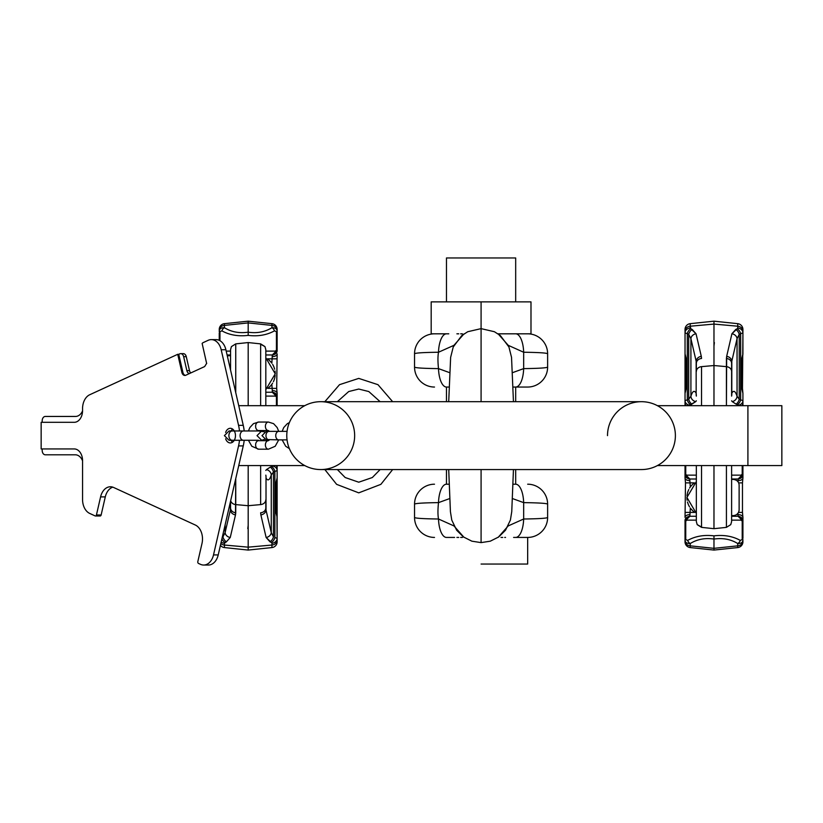 <?xml version="1.0" encoding="UTF-8"?>
<svg xmlns="http://www.w3.org/2000/svg" width="823" height="823" viewBox="0 0 823 823"><rect width="100%" height="100%" fill="white"/><g stroke="black" fill="none" stroke-linecap="round" stroke-linejoin="round"><path stroke-width="1.23" d="M675.385 435.624A33.938 33.938 0 0 1 641.446 469.563A33.938 33.938 0 0 0 675.385 435.624A33.938 33.938 0 0 1 641.446 469.563A33.938 33.938 0 0 0 675.385 435.624A33.938 33.938 0 0 0 641.446 401.686A33.938 33.938 0 0 1 675.385 435.624A33.938 33.938 0 0 0 641.446 401.686L320.723 401.686A33.938 33.938 0 0 0 286.785 435.624A33.938 33.938 0 0 0 320.723 469.563A33.938 33.938 0 0 0 354.651 435.624A33.938 33.938 0 0 0 320.723 401.686A33.938 33.938 0 0 0 286.785 435.624A33.938 33.938 0 0 0 320.723 469.563A33.938 33.938 0 0 0 354.651 435.624M607.508 435.624A33.938 33.938 0 0 1 641.446 401.686M513.017 387.047L527.666 387.047L515.682 387.047L515.682 401.686M481.085 401.686L481.085 301.876L431.18 301.876L431.18 333.819L434.503 333.819A19.958 19.958 90 0 0 414.545 353.777L414.545 367.089C415.286 367.912 423.279 368.426 438.505 368.622A19.958 8.004 90 0 0 446.488 387.047L449.152 387.047M515.682 301.876L515.682 257.959L446.478 257.959L446.478 301.876M434.503 333.819L446.488 333.819L434.503 333.819A19.958 19.958 0 0 0 414.545 353.777C415.286 352.954 423.269 352.439 438.505 352.244C437.764 356.297 437.774 361.76 438.505 368.622L449.677 372.675M414.545 353.777L414.545 367.089A19.958 19.958 90 0 0 434.503 387.047A19.958 19.958 0 0 1 414.545 367.089A19.958 19.958 0 0 0 434.503 387.047M448.772 333.819L446.488 333.819A19.958 8.004 90 0 0 438.505 352.244L454.039 345.279M508.13 345.279L523.665 352.244A19.958 8.004 90 0 0 515.682 333.819L498.018 333.819L530.989 333.819L530.989 301.876L481.085 301.876M516.216 333.819L513.233 333.819M505.528 333.819L504.725 333.819M502.74 333.819L501.012 333.819M499.664 333.819L498.697 333.819M456.899 333.819L458.74 333.819M460.643 333.819L462.392 333.819M512.492 372.675L523.665 368.622L523.665 352.244C538.89 352.439 546.884 352.954 547.624 353.777A19.958 19.958 0 0 0 527.666 333.819A19.958 19.958 0 0 1 547.624 353.777L547.624 354.137M547.624 366.564L547.624 367.089A19.958 19.958 0 0 1 527.666 387.047A19.958 19.958 0 0 0 547.624 367.089A19.958 19.958 0 0 1 527.666 387.047M547.624 353.777L547.624 367.089L547.624 353.777A19.958 19.958 0 0 0 527.666 333.819A19.958 19.958 0 0 1 547.624 353.777M547.624 367.089C546.884 367.912 538.89 368.426 523.665 368.622A19.958 8.004 90 0 1 515.682 387.047M508.069 345.146L498.203 333.932M512.492 498.573L523.665 502.627A19.958 8.004 -90 0 0 515.682 484.202L513.017 484.202M454.605 537.429L446.488 537.429A19.958 8.004 -90 0 1 438.505 519.004C437.764 514.941 437.774 509.488 438.505 502.627A19.958 8.004 -90 0 1 446.488 484.202L449.152 484.202M508.13 525.959L523.665 519.004L523.665 502.627C538.89 502.822 546.884 503.337 547.624 504.16A19.958 19.958 0 0 0 527.666 484.202A19.958 19.958 0 0 1 547.624 504.16A19.958 19.958 0 0 0 527.666 484.202M527.666 537.429L515.682 537.429A19.958 8.004 -90 0 0 523.665 519.004C538.89 518.799 546.884 518.295 547.624 517.472L547.624 504.16L547.624 517.472A19.958 19.958 0 0 1 527.666 537.429A19.958 19.958 0 0 0 547.624 517.472A19.958 19.958 0 0 1 527.666 537.429L527.666 564.043L481.085 564.043M508.069 526.092L498.203 537.306M515.682 537.429L513.603 537.429M505.528 537.429L504.725 537.429M502.74 537.429L501.012 537.429M456.899 537.429L458.74 537.429M460.643 537.429L462.392 537.429M434.503 537.429A19.958 19.958 -90 0 1 414.545 517.472A19.958 19.958 -90 0 0 434.503 537.429A19.958 19.958 0 0 1 414.545 517.472L414.545 516.998M414.545 504.684L414.545 504.16A19.958 19.958 0 0 1 434.503 484.202A19.958 19.958 -90 0 0 414.545 504.16C415.286 503.337 423.279 502.822 438.505 502.627L449.677 498.573M414.545 504.16L414.545 517.472L414.545 504.16A19.958 19.958 -90 0 1 434.503 484.202M414.545 517.472C415.286 518.295 423.269 518.799 438.505 519.004L454.039 525.959M463.966 537.306L454.101 526.092M463.966 333.932L454.101 345.146M657.423 405.677L781.85 405.677L781.85 465.571L657.423 465.571M304.747 405.677L238.742 405.677M304.747 465.571L238.742 465.571M219.247 340.331L219.247 332.883M219.957 340.701L219.957 331.648L221.901 330.856C229.504 335.054 238.269 336.566 248.186 335.383C258 336.597 266.765 335.084 274.481 330.856L276.425 331.648L276.425 350.145L275.335 351.112L265.819 351.112M219.957 331.648L219.247 331.648C219.175 328.943 220.903 327.626 224.432 327.708A3.868 2.675 124.6 0 0 221.901 330.856M224.432 327.379L224.432 323.665L248.186 321.176L248.186 332.183C257.033 333.5 264.955 331.998 271.94 327.708A3.868 2.675 55.4 0 1 274.481 330.856M219.247 329.437A5.802 5.802 0 0 1 224.432 323.665A5.802 5.802 0 0 0 219.247 329.437A5.802 5.802 0 0 1 224.432 323.665L248.186 321.176L271.94 323.665L248.186 321.176M277.135 329.437A5.802 5.802 0 0 0 271.94 323.665A5.802 5.802 0 0 1 277.135 329.437L277.135 330.126L277.135 329.437A5.802 5.802 0 0 0 271.94 323.665L271.94 325.404L248.186 322.914L224.432 325.404A5.802 4.753 0 0 0 219.247 330.126M277.135 395.235L277.135 405.677A5.802 5.802 0 0 0 277.135 405.461L276.405 405.677M265.819 392.242L272.3 392.242L277.135 397.067L277.135 393.343A4.835 2.767 180 0 0 272.3 390.586L271.837 384.3M277.135 400.647A5.802 4.732 0 0 1 277.135 400.657L277.135 403.105A5.802 4.403 0 0 1 277.135 403.116M277.135 331.103L277.135 350.145L272.3 354.97L265.819 354.97M276.425 331.648L277.135 331.648L277.135 330.126A5.802 4.753 180 0 0 271.94 325.404L271.94 327.708C275.479 327.626 277.207 328.943 277.135 331.648L277.135 337.831M277.135 347.491L277.135 350.145A4.835 4.835 0 0 1 276.95 351.462A4.835 4.835 0 0 0 277.135 350.145L276.425 350.145M277.135 397.067C277.341 394.577 275.726 392.962 272.3 392.242A3.868 3.035 90 0 1 275.335 396.1L277.135 397.067A4.835 4.835 0 0 0 276.95 395.75M276.713 395.091A4.835 4.835 0 0 0 275.139 393.157M273.761 392.458A4.835 4.835 0 0 0 273.082 392.304M222.93 536.874A5.802 3.868 63.5 0 0 226.428 541.781L230.255 537.481L235.501 514.92L235.748 478.616L235.748 504.602L248.186 505.713L248.186 550.073L271.94 547.573L248.186 550.073L224.432 547.573L248.186 550.073L248.186 465.571L248.186 505.713L260.634 504.602L260.634 465.571L260.634 504.602A5.802 4.928 180 0 0 265.819 499.705L265.819 507.884A5.802 4.928 180 0 1 260.634 512.78L260.881 514.92L260.634 512.78A5.802 4.928 180 0 0 265.819 507.884L265.819 499.705A5.802 4.928 180 0 1 260.634 504.602L248.186 505.713L235.748 504.602A5.802 4.928 0 0 1 230.677 500.693A5.802 4.928 0 0 0 235.748 504.602L235.748 512.78A5.802 4.928 0 0 1 230.553 507.884L230.553 501.207L230.553 507.884A5.802 4.928 0 0 0 235.748 512.78L235.501 514.92A5.802 4.928 13.1 0 1 230.368 510.023L230.553 507.884L230.368 510.023A5.802 4.928 13.1 0 0 235.501 514.92L230.255 537.481A5.802 4.928 13.1 0 1 225.121 532.584A5.802 4.928 13.1 0 0 230.255 537.481L226.428 541.781A5.802 3.868 63.5 0 1 222.93 536.874L225.121 532.584L230.368 510.023L230.368 502.03L230.368 510.023L225.121 532.584L222.93 536.874L222.282 537.203L222.93 536.874L222.93 534.394L222.93 536.874M277.135 477.896L277.135 465.787A5.802 5.802 0 0 0 277.135 465.571A5.802 5.802 0 0 1 277.135 465.787A5.802 5.802 0 0 0 277.135 465.571A5.802 5.802 0 0 1 277.135 465.787L277.135 468.143A5.802 4.403 180 0 0 276.044 465.571A5.802 4.403 180 0 1 277.135 468.143L277.135 470.602A5.802 4.732 180 0 0 272.248 465.921L271.683 466.62L272.248 465.921A5.802 4.732 180 0 1 277.135 470.602L274.872 471.414A5.802 3.899 -114.8 0 0 271.683 466.62L270.253 467.135L271.683 466.62A5.802 3.899 -114.8 0 1 274.872 471.414L277.135 470.602L277.135 477.896L275.911 482.875L275.911 512.41L277.135 517.379L277.135 477.896L275.911 482.875L276.682 482.875L277.135 477.896M277.135 539.6L277.135 536.627L277.135 539.6M277.135 541.812L276.682 482.875L275.911 482.875L275.911 512.41L277.135 517.379L277.135 538.365L274.872 537.584L274.872 471.414L273.452 472.042A5.802 3.93 -112.6 0 0 270.253 467.135L266.426 469.635L270.253 467.135A5.802 3.93 -112.6 0 1 273.452 472.042L274.872 471.414L274.872 537.584A5.802 3.868 116.5 0 1 271.374 542.48L266.127 537.481L260.881 514.92A5.802 4.928 166.9 0 0 266.014 510.023L266.014 478.009C267.804 481.26 269.563 480.262 271.261 475.025L273.452 472.042L273.452 536.874A5.802 3.868 116.5 0 1 269.954 541.781L266.127 537.481L260.881 514.92A5.802 4.928 166.9 0 0 266.014 510.023L266.014 478.009A13.559 12.129 -33.6 0 0 265.819 475.138A13.559 12.129 -33.6 0 1 266.014 478.009C267.804 481.26 269.563 480.262 271.261 475.025A5.792 5.442 -157.4 0 0 266.426 469.635L265.819 470.447L266.426 469.635A5.792 5.442 -157.4 0 1 271.261 475.025L273.452 472.042L273.452 536.874L271.261 532.584A5.802 4.928 166.9 0 1 266.127 537.481A5.802 4.928 166.9 0 0 271.261 532.584L266.014 510.023L266.014 478.009L266.014 510.023L271.261 532.584L273.452 536.874A5.802 3.868 116.5 0 1 269.954 541.781L271.374 542.48A5.802 3.868 116.5 0 0 274.872 537.584L277.135 538.365A5.802 4.928 180 0 1 271.94 543.262L271.94 545.042L248.186 547.161L224.432 545.042L224.432 543.262L226.428 541.781L224.998 542.48A5.802 3.868 63.5 0 1 221.912 538.808A5.802 3.868 63.5 0 0 224.998 542.48L224.432 543.262A5.802 4.928 0 0 1 221.171 542.038A5.802 4.928 0 0 0 224.432 543.262L224.432 545.042L248.186 547.161L271.94 545.042L271.94 543.262A5.802 4.928 180 0 0 277.135 538.365L277.135 540.145A5.802 4.928 180 0 1 271.94 545.042L271.94 547.573L271.94 545.042A5.802 4.928 180 0 0 277.135 540.145L277.135 541.812A5.802 5.802 0 0 1 271.94 547.573A5.802 5.802 0 0 0 277.135 541.812M220.42 545.32A5.802 5.802 0 0 0 224.432 547.573L224.432 545.042A5.802 4.928 0 0 1 220.831 543.53A5.802 4.928 0 0 0 224.432 545.042L224.432 547.573A5.802 5.802 0 0 1 220.42 545.32A5.802 5.802 0 0 0 224.432 547.573A5.802 5.802 0 0 1 220.42 545.32M230.553 351.606L230.553 370.041L230.553 349.641L230.553 370.041L230.553 349.641L231.417 346.617L230.553 349.641L231.417 346.617L230.553 349.641L230.553 366.945L230.553 351.606M227.292 355.845L230.553 355.639L227.292 355.845M265.819 405.677L265.819 349.641L264.965 346.606L260.634 343.88L248.186 342.563L235.738 343.88L231.417 346.617L235.738 343.88L231.417 346.606L235.738 343.88L247.785 342.605L235.738 343.88L235.748 392.633L235.748 343.88L248.186 342.563L248.186 405.677L248.186 342.563L260.634 343.88L264.965 346.606L265.819 349.641L264.965 346.617L259.873 343.798L264.965 346.606L265.819 349.641L265.819 405.677M265.819 357.861L275.242 373.817L265.819 389.618L275.242 373.817L265.819 357.861M268.144 388.117L269.018 387.396L268.144 388.117M270.438 386.018L271.672 384.536L270.438 386.018M273.38 381.728L274.224 379.742L273.38 381.728M274.254 379.65L274.748 377.942L274.254 379.65M274.851 377.479L275.149 375.545L274.851 377.479M274.584 368.92L273.853 366.78L274.584 368.92M273.709 366.461L272.65 364.404L273.699 366.42M271.621 362.871L270.428 361.451L271.621 362.871M268.936 360.011L268.267 359.466L268.936 360.011M227.92 355.711L227.364 355.824L227.92 355.711M271.847 363.19L272.3 354.97A3.868 3.035 -90 0 0 275.335 351.112M230.553 354.97L227.097 354.97M276.713 352.121A4.835 4.835 0 0 1 275.139 354.055A4.835 4.835 0 0 0 276.713 352.121M273.761 354.754A4.835 4.835 0 0 1 273.082 354.908A4.835 4.835 0 0 0 273.761 354.754M248.186 335.383L248.186 332.183C239.267 333.469 231.356 331.978 224.432 327.708M243.371 321.68L236.592 322.39L243.423 321.67M742.922 476.013L742.922 468.143A5.802 4.403 0 0 0 742.922 468.133M731.616 516.268L738.097 516.268L742.922 521.103L742.922 517.379L742.922 538.365M742.202 465.571L742.922 465.787A5.802 5.802 0 0 0 742.922 465.571L742.922 477.896A4.835 2.767 180 0 1 738.097 480.663L737.881 481.609M742.212 465.787L742.212 474.182L741.122 475.138L731.616 475.138M742.212 474.182L742.922 474.182A4.835 4.835 0 0 1 742.737 475.499A4.835 4.835 0 0 0 742.922 474.182L738.097 479.007L731.616 479.007M742.5 476.157A4.835 4.835 0 0 1 740.926 478.091A4.835 4.835 0 0 0 742.5 476.157M739.548 478.78A4.835 4.835 0 0 1 738.869 478.945A4.835 4.835 0 0 0 739.548 478.78M737.82 513.48L738.097 516.268A3.868 3.035 90 0 1 741.122 520.136L742.212 521.103L742.212 539.6L740.268 540.392C732.665 536.195 723.901 534.683 713.973 535.855C704.169 534.652 695.404 536.164 687.689 540.392L685.744 539.6L685.744 521.103L686.835 520.136L696.34 520.136M742.212 521.103L742.922 521.103A4.835 4.835 0 0 0 742.737 519.786M742.5 519.128A4.835 4.835 0 0 0 740.926 517.194M739.548 516.494A4.835 4.835 0 0 0 738.869 516.33M742.212 539.6L742.922 539.6C742.994 542.306 741.266 543.622 737.737 543.54A3.868 2.675 -55.4 0 0 740.268 540.392M737.737 543.869L737.737 547.573L713.973 550.073L713.973 539.065C705.126 537.748 697.215 539.24 690.219 543.54A3.868 2.675 -124.6 0 1 687.689 540.392M742.922 541.812A5.802 5.802 0 0 1 737.737 547.573A5.802 5.802 0 0 0 742.922 541.812A5.802 5.802 0 0 1 737.737 547.573L713.973 550.073L690.219 547.573L713.973 550.073M685.034 541.812A5.802 5.802 0 0 0 690.219 547.573A5.802 5.802 0 0 1 685.034 541.812L685.034 541.112L685.034 541.812A5.802 5.802 0 0 0 690.219 547.573L690.219 545.844L713.973 548.334L737.737 545.844A5.802 4.753 180 0 0 742.922 541.112M685.034 476.013L685.034 465.571A5.802 5.802 0 0 0 685.034 465.787L685.754 465.571M696.34 479.007L689.859 479.007L685.034 474.182L685.034 477.896A4.835 2.767 0 0 0 689.859 480.663L690.322 486.949M685.034 470.602A5.802 4.732 180 0 1 685.034 470.591L685.034 468.143A5.802 4.403 180 0 1 685.034 468.133M685.034 540.145L685.034 521.103L689.859 516.268L696.34 516.268M685.744 539.6L685.034 539.6L685.034 541.112A5.802 4.753 0 0 0 690.219 545.844L690.219 543.54C686.691 543.622 684.962 542.306 685.034 539.6L685.034 533.417M685.034 523.757L685.034 521.103A4.835 4.835 0 0 1 685.22 519.786A4.835 4.835 0 0 0 685.034 521.103L685.744 521.103M685.034 474.182C684.829 476.671 686.433 478.276 689.859 479.007A3.868 3.035 -90 0 1 686.835 475.138L685.034 474.182A4.835 4.835 0 0 0 685.22 475.499M685.456 476.157A4.835 4.835 0 0 0 687.03 478.091M688.409 478.78A4.835 4.835 0 0 0 689.088 478.945M742.922 403.105L742.922 405.461A5.802 5.802 0 0 1 742.922 405.677A5.802 5.802 0 0 0 742.922 405.461L742.922 403.105A5.802 4.403 180 0 1 741.832 405.677A5.802 4.403 180 0 0 742.922 403.105L742.922 400.647L742.922 403.105M742.922 393.343L742.922 400.647A5.802 4.732 180 0 1 738.036 405.328L737.47 404.628L738.036 405.328A5.802 4.732 180 0 0 742.922 400.647L740.659 399.834A5.802 3.899 114.8 0 1 737.47 404.628L736.05 404.114L737.47 404.628A5.802 3.899 114.8 0 0 740.659 399.834L742.922 400.647L742.922 393.343L741.708 388.374L742.469 388.374L742.922 332.883L740.659 333.665L740.659 399.834L739.239 399.206A5.802 3.93 112.6 0 1 736.05 404.114L732.213 401.603L736.05 404.114A5.802 3.93 112.6 0 0 739.239 399.206L740.659 399.834L740.659 333.665A5.802 3.868 -116.5 0 0 737.171 328.768L731.914 333.768L726.668 356.318L726.421 405.677L726.421 366.647L713.973 365.535L713.973 321.176L690.219 323.665L713.973 321.176L737.737 323.665L713.973 321.176L713.973 405.677L713.973 365.535L701.535 366.647L701.535 405.677L701.535 366.647A5.802 4.928 0 0 0 696.34 371.543L696.34 363.365A5.802 4.928 0 0 1 701.535 358.468L701.289 356.318L701.535 358.468A5.802 4.928 0 0 0 696.34 363.365L696.34 371.543A5.802 4.928 0 0 1 701.535 366.647L713.973 365.535L726.421 366.647A5.802 4.928 180 0 1 731.616 371.543L731.616 363.365A5.802 4.928 180 0 0 726.421 358.468L726.421 366.647A5.802 4.928 180 0 1 731.616 371.543L731.616 363.365A5.802 4.928 180 0 0 726.421 358.468L726.668 356.318A5.802 4.928 -166.9 0 1 731.801 361.215L731.616 363.365L731.801 361.215A5.802 4.928 -166.9 0 0 726.668 356.318L731.914 333.768A5.802 4.928 -166.9 0 1 737.048 338.665A5.802 4.928 -166.9 0 0 731.914 333.768L735.741 329.467A5.802 3.868 -116.5 0 1 739.239 334.364L737.048 338.665L731.801 361.215L731.801 393.229A13.559 12.129 33.6 0 1 731.616 396.1A13.559 12.129 33.6 0 0 731.801 393.229C733.602 389.989 735.351 390.987 737.048 396.223L739.239 399.206L739.239 334.364A5.802 3.868 -116.5 0 0 735.741 329.467L737.171 328.768A5.802 3.868 -116.5 0 1 740.659 333.665L739.239 334.364L737.048 338.665L731.801 361.215L731.801 393.229C733.602 389.989 735.351 390.987 737.048 396.223A5.792 5.442 157.4 0 1 732.213 401.603L731.616 400.801L732.213 401.603A5.792 5.442 157.4 0 0 737.048 396.223L739.239 399.206L739.239 334.364L740.659 333.665L742.922 332.883L742.922 353.869L741.708 358.838L742.922 353.869L742.469 358.838L741.708 358.838L742.469 358.838L742.469 388.374L741.708 388.374L741.708 358.838L741.708 388.374L742.922 393.343L742.469 388.374L742.922 393.343M742.922 334.477L742.922 330.126L742.922 334.477M742.922 331.103L742.922 332.883A5.802 4.928 180 0 0 737.737 327.986L737.737 326.206L713.973 324.077L690.219 326.206L690.785 328.768L696.042 333.768L701.289 356.318A5.802 4.928 -13.1 0 0 696.155 361.215L696.34 363.365L696.155 361.215A5.802 4.928 -13.1 0 1 701.289 356.318L696.042 333.768A5.802 4.928 -13.1 0 0 690.909 338.665A5.802 4.928 -13.1 0 1 696.042 333.768L692.215 329.467A5.802 3.868 -63.5 0 0 688.717 334.364L690.909 338.665L696.155 361.215L696.155 393.229C694.355 389.989 692.606 390.987 690.909 396.223L688.717 399.206A5.802 3.93 67.4 0 0 691.906 404.114L689.921 405.677L690.487 404.628A5.802 3.899 65.2 0 1 687.298 399.834L685.034 400.647L685.034 405.461A5.802 5.802 0 0 0 685.034 405.677A5.802 5.802 0 0 1 685.034 405.461A5.802 5.802 0 0 0 685.034 405.677A5.802 5.802 0 0 1 685.034 405.461L685.034 403.105A5.802 4.403 0 0 0 686.125 405.677A5.802 4.403 0 0 1 685.034 403.105L685.034 400.647A5.802 4.732 0 0 0 689.921 405.328A5.802 4.732 0 0 1 685.034 400.647L685.034 393.343L686.248 388.374L686.248 358.838L685.034 353.869L685.034 400.647L687.298 399.834A5.802 3.899 65.2 0 0 690.487 404.628L695.744 401.603L691.906 404.114A5.802 3.93 67.4 0 1 688.717 399.206L687.298 399.834L688.717 399.206L688.717 334.364A5.802 3.868 -63.5 0 1 692.215 329.467L690.785 328.768A5.802 3.868 -63.5 0 0 687.298 333.665L687.298 399.834L687.298 333.665L688.717 334.364L690.909 338.665L696.155 361.215L696.155 393.229A13.559 12.129 146.4 0 0 696.34 396.1A13.559 12.129 146.4 0 1 696.155 393.229C694.355 389.989 692.606 390.987 690.909 396.223A5.792 5.442 22.6 0 0 695.744 401.603L696.34 400.801L695.744 401.603A5.792 5.442 22.6 0 1 690.909 396.223L688.717 399.206L688.717 334.364L687.298 333.665A5.802 3.868 -63.5 0 1 690.785 328.768L690.219 327.986A5.802 4.928 -0 0 0 685.034 332.883L685.034 393.343L686.248 388.374L685.487 388.374L686.248 388.374L686.248 358.838L685.034 353.869L685.034 332.883L687.298 333.665L685.034 332.883A5.802 4.928 -0 0 1 690.219 327.986L690.219 326.206L713.973 324.077L737.737 326.206L737.737 327.986A5.802 4.928 180 0 1 742.922 332.883L742.922 331.103A5.802 4.928 180 0 0 737.737 326.206L737.737 323.665L737.737 326.206A5.802 4.928 180 0 1 742.922 331.103L742.922 329.437A5.802 5.802 0 0 0 737.737 323.665A5.802 5.802 0 0 1 742.922 329.437L742.922 331.103M685.034 331.648L685.034 334.622L685.034 331.648M685.034 329.437L685.034 331.103A5.802 4.928 0 0 1 690.219 326.206L690.219 323.665L690.219 326.206A5.802 4.928 0 0 0 685.034 331.103L685.034 329.437A5.802 5.802 0 0 1 690.219 323.665A5.802 5.802 0 0 0 685.034 329.437M731.616 519.642L731.616 465.571L731.616 521.607L731.616 465.571L731.616 521.607L730.752 524.632L731.616 521.607L730.752 524.632L731.616 521.607L731.616 504.304L731.616 519.642M731.616 496.125L731.616 495.528L731.616 496.125M731.616 468.997L731.616 467.927L731.616 468.997M731.616 479.408L733.334 479.408C736.986 479.871 738.92 481.805 739.126 485.2L739.126 509.807C738.776 513.346 736.842 515.27 733.334 515.61L731.616 515.61L733.334 515.61C736.842 515.27 738.776 513.346 739.126 509.807L739.126 485.2C738.92 481.805 736.986 479.871 733.334 479.408L731.616 479.408M731.616 395.565L731.616 363.365L731.616 395.565M696.34 395.565L696.155 393.229L696.34 395.565M696.34 465.571L696.34 521.607L697.204 524.642L701.535 527.368L713.973 528.685L726.421 527.368L730.752 524.632L726.421 527.368L730.752 524.642L726.421 527.368L714.385 528.644L726.421 527.368L726.421 465.571L726.421 527.368L713.973 528.685L713.973 465.571L713.973 528.685L701.535 527.368L697.204 524.642L696.34 521.607L697.204 524.632L702.297 527.45L697.204 524.642L696.34 521.607L696.34 465.571M696.34 513.387L686.927 497.431L696.34 481.62L686.927 497.431L696.34 513.387M694.026 483.132L693.141 483.852L694.026 483.132M691.731 485.22L690.497 486.712L691.731 485.22M688.789 489.51L687.946 491.506L688.789 489.51M687.915 491.598L687.421 493.306L687.915 491.598M687.318 493.759L687.02 495.703L687.318 493.759M687.575 502.328L688.316 504.468L687.575 502.328M688.45 504.787L689.52 506.845L688.45 504.787M690.548 508.367L691.731 509.797L690.548 508.367M693.233 511.237L693.892 511.783L693.233 511.237M734.25 515.537L734.795 515.414L734.25 515.537M690.322 508.058L689.859 516.268A3.868 3.035 90 0 0 686.835 520.136M685.456 519.128A4.835 4.835 0 0 1 687.03 517.194A4.835 4.835 0 0 0 685.456 519.128M688.409 516.494A4.835 4.835 0 0 1 689.088 516.33A4.835 4.835 0 0 0 688.409 516.494M713.973 535.855L713.973 539.065C722.903 537.779 730.814 539.271 737.737 543.54M709.21 549.569L702.379 548.859L709.159 549.569M718.798 549.569L725.567 548.859L718.736 549.569M99.83 515.918A1.461 1.039 -90 0 0 101.136 514.982L105.293 496.886L100.591 496.886A14.639 10.349 90 0 1 110.436 486.763A14.639 10.349 90 0 1 113.636 487.483L195.339 525.033A14.639 10.349 90 0 1 201.995 543.478L197.829 561.574A1.461 1.039 -90 0 0 198.497 563.426L200.462 564.321A14.639 10.349 -90 0 0 203.662 565.041A14.639 10.349 -90 0 0 213.507 554.928L238.557 445.901A33.27 23.528 -90 0 0 239.472 440.284M112.782 487.154A14.639 10.349 -90 0 0 105.293 496.886M203.662 565.041L208.373 565.041A14.639 10.349 -90 0 0 218.218 554.928L243.258 445.901A33.27 23.528 -90 0 0 244.184 440.284L247.332 440.284M244.184 430.964A33.27 23.528 -90 0 0 243.258 425.347L225.893 349.734A14.639 10.349 90 0 0 216.048 339.621L211.336 339.621A14.639 10.349 -90 0 0 208.147 340.331L203.219 342.594A4.393 3.107 -90 0 0 202.139 343.469L206.666 363.601M232.652 442.146A7.314 5.175 90 0 1 231.006 440.284M231.006 430.964A7.314 5.175 90 0 1 232.652 429.102M225.636 432.445A7.314 5.175 90 0 1 230.296 428.299A7.314 5.175 90 0 1 235.471 435.624A7.314 5.175 90 0 1 230.296 442.939A7.314 5.175 90 0 1 225.636 438.803M100.149 515.99L95.447 515.99A1.461 1.039 -90 0 1 95.129 515.918L89.707 513.429A14.639 10.349 -90 0 1 82.557 499.51L82.557 460.654A11.707 8.281 -90 0 0 74.276 448.947L41.15 448.947L41.15 422.302L74.276 422.302A11.707 8.281 -90 0 0 82.557 410.595L82.557 407.354A11.707 8.281 90 0 0 82.67 406.49A14.639 10.349 -90 0 1 89.707 394.752L177.727 354.312L181.883 372.418A4.393 3.107 -90 0 0 184.836 375.442A4.393 3.107 -90 0 0 185.792 375.237L204.639 366.574L206.655 363.334M206.666 363.519L202.139 343.469M239.472 430.964A33.27 23.528 -90 0 0 238.557 425.347L221.181 349.734A14.639 10.349 -90 0 0 211.336 339.621M95.447 515.99A1.461 1.039 -90 0 0 96.435 514.982L100.591 496.886M177.727 354.312L178.756 354.312L182.912 372.418A4.393 3.107 -90 0 0 185.35 375.391M178.756 354.312L179.743 353.859A4.393 3.107 90 0 1 180.7 353.643A4.393 3.107 90 0 1 183.652 356.678L186.852 370.607A4.393 3.107 -90 0 0 189.362 373.591M180.7 353.643L183.334 353.643A4.393 3.107 90 0 1 186.286 356.678L189.485 370.607A4.393 3.107 -90 0 0 190.771 372.942M82.557 410.914A11.707 8.281 90 0 1 75.521 416.448L45.286 416.448A4.393 3.107 -90 0 0 42.189 420.841L42.189 422.302M42.189 448.947L42.189 450.407A4.393 3.107 -90 0 0 45.286 454.8L75.305 454.8A11.707 8.281 -90 0 1 82.557 460.839M268.411 430.563L258.628 430.563A4.259 3.014 90 0 1 255.614 426.304A4.259 3.014 90 0 1 258.628 422.045L268.411 422.045A4.259 3.014 90 0 0 265.397 426.304A4.259 3.014 90 0 0 268.411 430.563L269.491 431.365M268.411 449.193L258.628 449.193A4.259 3.014 -90 0 1 255.614 444.934A4.259 3.014 -90 0 1 258.628 440.675L268.411 440.675A4.259 3.014 -90 0 0 265.397 444.934A4.259 3.014 -90 0 0 268.411 449.193L275.211 446.261L278.719 439.883L287.052 439.883M286.785 435.624A33.938 33.938 0 0 0 320.723 469.563L641.446 469.563M513.449 469.563L511.752 511.659L510.394 520.095L505.507 530.228L498.759 536.925L490.282 541.184L481.085 542.614L481.085 469.563M747.912 405.677L747.912 465.571M276.425 397.067L276.425 405.461M274.872 353.17L274.872 354.24M274.872 392.972L274.872 394.042M272.3 356.626A4.835 2.767 180 0 0 277.135 353.869L276.682 388.374L267.794 388.374M272.3 392.242L272.3 390.586M265.819 396.1L275.335 396.1M230.553 351.112L226.212 351.112M275.911 512.41L276.682 512.41L275.911 512.41M225.121 524.868L225.121 532.584L225.121 524.868M271.261 475.025L271.261 532.584L271.261 475.025M260.634 405.677L260.634 343.88L260.634 405.677M276.682 358.838L267.413 358.838M247.785 528.644L248.186 525.3M740.659 518.079L740.659 517.009M740.659 478.266L740.659 477.196M742.922 474.182C743.128 476.671 741.523 478.276 738.097 479.007A3.868 3.035 -90 0 0 741.122 475.138M738.097 479.007L738.097 480.663M742.922 477.896L742.469 482.875L738.643 482.875M742.469 482.875L742.469 512.41L738.519 512.41M742.469 512.41L742.922 517.379A4.835 2.767 180 0 0 738.097 514.622M685.744 474.182L685.744 465.787M687.298 518.079L687.298 517.009M687.298 478.266L687.298 477.196M689.859 514.622A4.835 2.767 0 0 0 685.034 517.379L685.487 482.875L694.375 482.875M689.859 479.007L689.859 480.663M696.34 475.138L686.835 475.138M731.616 520.136L741.122 520.136M686.248 358.838L685.487 358.838L686.248 358.838M742.922 329.437A5.802 5.802 0 0 0 737.737 323.665A5.802 5.802 0 0 1 742.922 329.437M737.048 396.223L737.048 338.665L737.048 396.223M690.909 396.223L690.909 338.665L690.909 396.223M701.535 465.571L701.535 527.368L701.535 465.571M685.487 512.41L694.746 512.41M714.385 342.605L713.973 345.948M181.883 372.418L182.912 372.418M186.852 370.607L189.485 370.607M183.652 356.678L186.286 356.678M101.136 514.982L96.435 514.982M218.218 554.928L213.507 554.928M243.258 445.901L238.557 445.901M243.258 425.347L238.557 425.347M221.181 349.734L225.893 349.734M258.525 440.284L243.382 440.284A4.66 3.292 -90 0 1 240.09 435.624A4.66 3.292 -90 0 1 243.382 430.964L261.663 430.964L257.013 435.624L261.663 440.284L264.348 439.431M243.382 440.284L232.179 440.284A4.66 3.292 -90 0 1 228.887 435.624A4.66 3.292 -90 0 1 232.179 430.964L229.041 430.964L230.882 431.345M267.845 431.674L266.251 431.365L268.977 431.365L266.251 431.365L261.992 435.624L266.251 439.883L268.977 439.883A4.259 3.014 90 0 1 265.963 435.624A4.259 3.014 90 0 1 268.977 431.365L278.76 431.365A4.259 3.014 90 0 0 275.746 435.624A4.259 3.014 90 0 0 278.76 439.883L267.845 439.575M446.478 387.047L446.478 401.686M446.478 469.563L446.478 484.202M515.682 469.563L515.682 484.202M448.71 401.686L450.634 357.367L453.236 346.987L461.775 335.589L467.752 331.72L481.085 328.634L494.407 331.72L500.394 335.589L508.933 346.987L511.536 357.367L513.449 401.686M448.71 469.563L450.418 511.659L451.776 520.095L456.652 530.228L463.411 536.925L471.888 541.184L481.085 542.614M276.682 388.374L277.135 393.343M268.175 388.086L270.5 385.956L268.175 388.086M272.187 383.796L272.588 383.179L272.187 383.796M274.09 380.082L274.717 378.055L274.09 380.082M274.954 376.944L275.17 375.37L274.954 376.944M275.232 373.158L275.036 370.998L275.232 373.158M274.676 369.229L274.018 367.202L274.676 369.229M271.467 362.676L269.018 360.073L271.467 362.676M277.135 350.145C277.341 352.635 275.726 354.25 272.3 354.97M742.922 521.103C743.128 518.613 741.523 516.998 738.097 516.268M685.487 482.875L685.034 477.896M693.995 483.152L691.67 485.292L693.995 483.152M689.972 487.453L689.581 488.07L689.972 487.453M688.069 491.166L687.442 493.193L688.069 491.166M687.205 494.304L686.999 495.868L687.205 494.304M686.938 498.09L687.133 500.24L686.938 498.09M687.493 502.02L688.151 504.046L687.493 502.02M688.47 504.818L689.232 506.34L688.47 504.818M690.692 508.563L693.151 511.165L690.692 508.563M739.044 510.826L738.437 512.554L739.044 510.826M738.025 513.213L736.801 514.447L738.025 513.213M735.957 514.982L735.165 515.311L735.957 514.982M735.114 515.321L734.219 515.537L735.114 515.321M685.034 521.103C684.829 518.613 686.433 516.998 689.859 516.268M324.848 401.686L339.508 384.68L358.746 378.395L377.983 384.68L392.653 401.686M392.653 469.563L380.884 484.346L358.746 492.854L336.617 484.346L324.848 469.563M380.133 401.686L368.786 391.542L358.746 389.042L348.715 391.542L337.368 401.686M337.368 469.563L345.166 477.525L358.746 482.206L372.335 477.525L380.133 469.563M264.348 431.808L258.525 430.964M243.382 430.964L229.041 430.964L224.381 435.624L229.041 440.284L232.179 440.284L229.041 440.284L230.882 439.904M289.377 422.611L287.33 423.66L283.74 427.559L282.145 431.365M282.145 439.883L285.704 446.261L289.377 448.638M268.411 422.045L273.586 423.66L277.176 427.559L278.719 431.365L287.052 431.365M258.628 430.563L257.897 430.964M257.897 440.284L258.628 440.675M269.491 439.883L268.411 440.675M258.628 422.045L253.453 423.66L249.863 427.559L248.423 430.964M248.423 440.284L251.828 446.261L258.628 449.193"/></g></svg>
